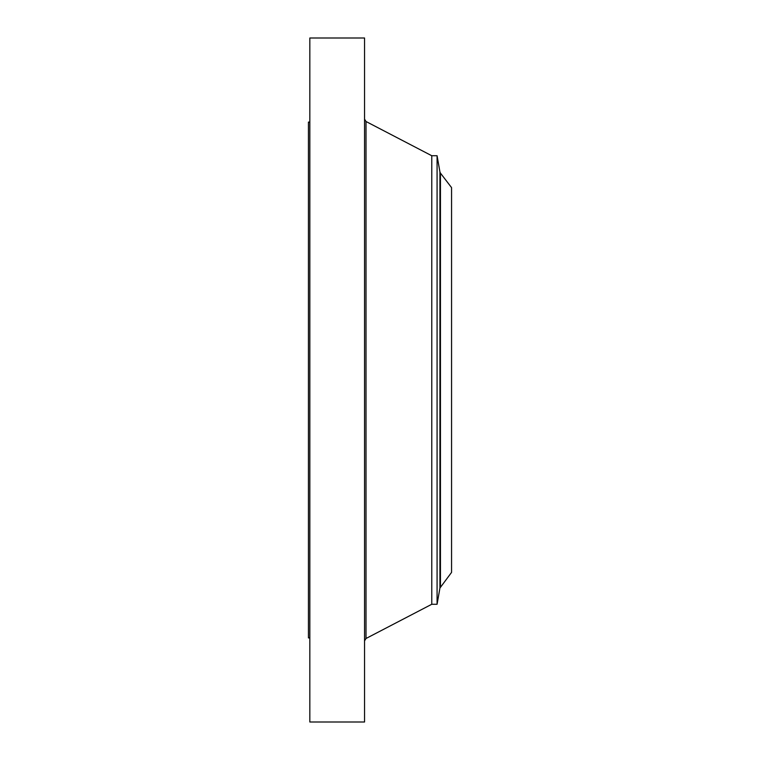 <?xml version="1.0" encoding="UTF-8"?>
<svg xmlns="http://www.w3.org/2000/svg" width="760" height="760" viewBox="0 0 760 760"><rect width="100%" height="100%" fill="white"/><g stroke="black" fill="none" stroke-linecap="round" stroke-linejoin="round"><path stroke-width="1.14" d="M309.833 722L309.833 38L364.553 38L364.553 722L309.833 722M309.833 637.906L308.437 637.906L308.437 122.094L309.833 122.094M440.448 173.118L451.563 187.615L451.563 572.385L439.935 588.04L439.935 171.959L440.448 173.118L440.448 586.881M437.076 155.733L431.775 155.733L431.775 604.267L437.076 604.267L437.076 155.733L439.935 171.959M431.775 604.267L366.006 638.495L366.006 121.505L364.553 119.12M431.775 155.733L366.006 121.505M366.006 638.495L364.553 640.88M437.076 604.267L439.935 588.04"/></g></svg>
